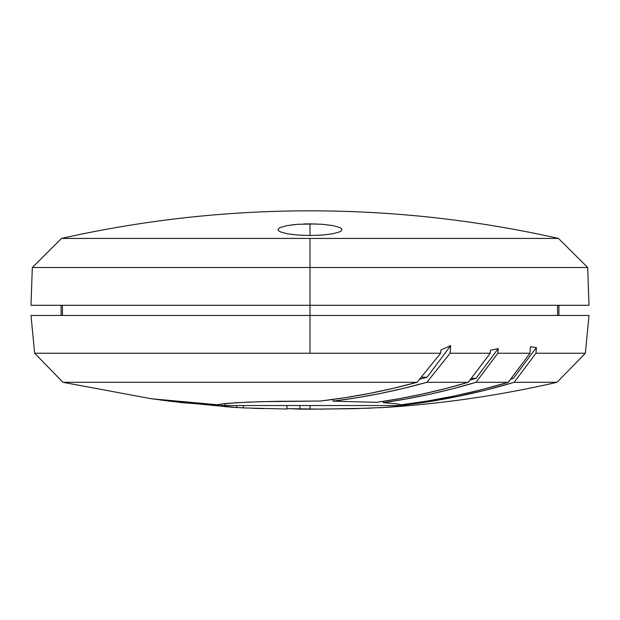 <?xml version="1.0" encoding="UTF-8"?>
<svg xmlns="http://www.w3.org/2000/svg" width="620" height="620" viewBox="0 0 620 620"><rect width="100%" height="100%" fill="white"/><g stroke="black" fill="none" stroke-linecap="round" stroke-linejoin="round"><path stroke-width="0.93" d="M303.73 223.96L310 223.843L310 235.515L297.685 235.058L287.285 233.779L280.418 231.88L278.636 230.787L278.031 229.656L278.636 228.532L280.442 227.447L287.308 225.564L297.678 224.293L316.293 223.96M278.031 229.663L278.636 230.787L280.418 231.88L287.285 233.779L297.685 235.058L310 235.515L310 223.843L322.33 224.293L332.708 225.564L339.574 227.455L341.364 228.54L341.969 229.663L341.364 230.795L339.574 231.88L332.708 233.779L322.322 235.058L310 235.515L322.322 235.058L332.708 233.779L339.574 231.88L341.364 230.795L341.969 229.663M310 267.499L587.683 267.499L310 267.499L310 305.28L589 305.28L31 305.28L310 305.28L310 267.499L32.318 267.499L310 267.499L310 238.437L310 267.499M589 305.28L587.683 267.499L558.481 238.437L310 238.437L558.481 238.437C476.679 220.061 393.847 210.854 310 210.831A1131.98 1131.98 0 0 1 558.488 238.437M61.512 238.437A1131.98 1131.98 0 0 1 310 210.831C226.153 210.854 143.321 220.061 61.52 238.437L310 238.437L61.512 238.437L32.318 267.499L31 305.28M292.152 224.835L297.678 224.293M278.636 228.532L280.442 227.447M398.28 405.55L224.967 405.55L224.967 403.62L224.967 405.55L221.356 405.55L221.356 404.116L235.941 402.729L260.95 401.675L320.098 401.055L344.457 397.776L368.737 393.568L392.94 388.407L417.058 382.3L440.634 353.237L440.89 349.967L450.686 345.603L450.097 353.237L490.257 353.237L450.097 353.237L426.909 382.3L468.239 382.3L426.909 382.3L403.566 388.353L380.145 393.506L356.639 397.776L333.064 401.163L333.064 399.427L333.064 401.163L376.751 402.334L399.745 398.59L422.654 394.01L445.493 388.585L468.239 382.3L490.257 353.237L490.482 350.254L498.24 348.618L497.899 353.237L529.984 353.237L497.899 353.237L476.005 382.3L508.245 382.3L529.984 353.237L530.464 346.743L536.385 347.564L535.967 353.237L585.365 353.237L535.967 353.237L514.166 382.3L486.15 390.003L458.01 396.405L429.745 401.535L401.357 405.395L401.357 404.798L401.357 405.395L396.815 406.425L379.688 407.766M371.798 408.123L321.315 409.138L289.656 408.673M396.815 406.425L386.508 407.363L353.454 408.696L310 409.169L310 405.55L310 409.169L299.902 409.146L299.902 405.55L299.902 409.146L286.936 408.526M395.637 403.69L401.256 404.806L428.172 400.907L454.979 395.862L481.67 389.662L508.245 382.3L476.005 382.3L452.949 388.709L429.807 394.235L406.588 398.893L383.292 402.682L395.637 403.69L401.256 404.806C437.216 400.388 472.882 392.879 508.245 382.3L529.984 353.237L530.464 346.743L536.385 347.564L513.407 378.332L510.586 379.169L513.407 378.332L511.206 378.332L513.407 378.332L536.385 347.564L535.967 353.237L514.166 382.3L557.031 382.3L514.166 382.3C476.889 393.413 439.286 401.109 401.357 405.395L400.791 405.658M383.292 402.682L383.292 401.357L383.292 402.682C414.408 398.211 445.315 391.422 476.005 382.3L497.899 353.237L498.24 348.618L476.044 378.332L469.867 380.145L476.044 378.332L471.246 378.332L476.044 378.332L498.24 348.618L490.482 350.254L490.257 353.237L468.239 382.3C437.96 391.236 407.464 397.916 376.751 402.334M557.55 315.456L557.55 305.28L557.55 315.456M310 305.28L310 315.456L31 315.456L589 315.456L310 315.456L310 353.237L310 305.28M216.318 404.782L227.199 403.395L247.365 402.147L276.319 401.318L320.098 401.055C352.625 397.327 384.95 391.073 417.058 382.3L62.969 382.3L34.635 353.237L310 353.237L34.635 353.237L31 315.456M63.217 382.3L417.058 382.3L440.634 353.237L310 353.237L440.634 353.237L440.89 349.967L450.686 345.603L450.097 353.237L426.909 382.3C395.831 390.957 364.552 397.242 333.064 401.163L334.01 401.179M224.37 406.573L236.708 407.565L236.708 405.55L236.708 407.565L219.519 405.751M220.666 406.022L218.744 405.464L182.683 402.706L159.673 399.9M386.508 407.363C444.517 403.473 501.355 395.118 557.031 382.3L585.365 353.237L589 315.456M263.639 408.619L252.65 408.293M244.729 407.975L236.708 407.433L243.249 407.906L243.249 405.55L243.249 407.906L286.936 409.045L286.936 405.55L286.936 409.045M61.085 315.456L61.085 305.28L61.085 315.456M558.914 305.28L558.914 315.456L558.914 305.28M62.969 382.3L151.745 398.815L181.784 402.396L200.198 403.891M151.334 398.753L218.643 404.875L219.558 404.504M62.45 305.28L62.45 315.456L62.45 305.28M218.744 405.464L218.744 404.806L218.744 405.464L159.666 399.892M450.686 345.603L427.071 377.231L419.515 379.3L427.071 377.231L421.205 377.231L427.071 377.231L450.686 345.603M221.72 405.55L398.644 405.55L398.644 404.116M233.492 407.363L168.516 401.078"/></g></svg>
